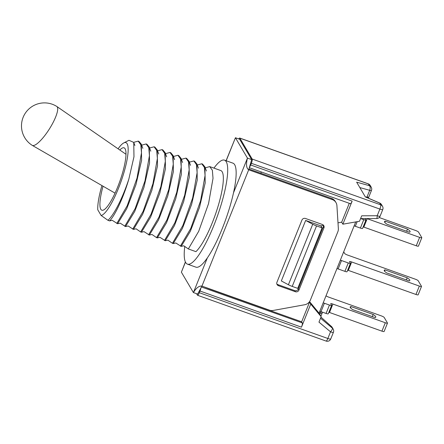 <?xml version="1.0" encoding="UTF-8"?>
<svg xmlns="http://www.w3.org/2000/svg" width="444" height="444" viewBox="0 0 444 444"><rect width="100%" height="100%" fill="white"/><g stroke="black" fill="none" stroke-linecap="round" stroke-linejoin="round"><path stroke-width="0.67" d="M365.368 196.953L356.643 182.162L369.408 185.686L368.365 183.927L239.843 138.145L252.175 159.046L380.702 204.828L379.659 203.069L365.368 196.953M360.578 218.603L376.69 218.526A3.68 0.538 89.7 0 0 377.2 215.734L379.875 209.08A3.68 0.644 -158.1 0 0 382.761 209.562L380.086 216.217A3.68 0.644 -158.1 0 1 377.2 215.734L361.705 215.812L359.518 221.251L342.868 224.192L352.142 201.121A3.68 0.805 109.6 0 1 350.383 203.702L249.306 167.693M355.716 221.922L319.053 313.125L321.151 316.683L318.964 322.122L330.525 331.834A3.68 0.977 130 0 0 332.428 328.194L331.391 326.434L320.973 317.133L331.391 326.434A3.68 3.53 -30.5 0 1 332.134 327.311L333.172 329.071A3.68 3.53 -30.5 0 0 332.428 328.194L320.54 318.209M322.055 227.872L316.544 225.907L292.224 286.408L297.735 288.372L322.055 227.872L320.873 225.868L305.655 220.446L312.726 224.237A5.522 0.971 21.9 0 0 316.544 225.907M292.224 286.408A5.522 0.971 -158.1 0 1 288.406 284.743L281.329 280.952L305.655 220.446M239.843 138.145A3.68 0.805 -70.4 0 0 239.727 138.04A3.68 0.805 -70.4 0 0 238.783 138.939M249.439 167.249A3.68 0.805 -70.4 0 0 250.671 164.979L251.348 163.298A3.68 0.805 -70.4 0 0 252.175 159.046M321.151 316.683L310.745 304.101L301.47 327.167L200.005 291.025A3.68 0.805 -70.4 0 0 200.855 288.106M196.575 293.695L197.452 295.177A3.68 0.805 -70.4 0 0 197.569 295.282A3.68 0.805 -70.4 0 0 199.328 292.707L200.005 291.025M349.278 203.308L341.686 222.189L342.868 224.192M309.374 301.87L310.745 304.101M309.562 302.098L301.643 321.806L302.297 322.916A3.68 0.805 109.6 0 1 301.47 327.167M301.643 321.806L213.703 290.481A55.195 9.685 21.9 0 1 204.14 286.891M297.891 287.984L298.418 288.628M341.686 222.189L338.001 222.844M323.432 225.419L320.873 225.868M319.053 313.125L309.546 301.631M298.54 288.328L298.007 287.684M381.479 204.562A3.68 3.68 0 0 0 379.759 203.047A3.68 0.45 113.2 0 0 379.659 203.069A3.68 3.53 -30.5 0 1 381.479 204.562L382.517 206.321A3.68 3.53 -30.5 0 0 380.702 204.828A3.68 0.805 109.6 0 1 379.875 209.08L251.348 163.298M319.813 314.408L320.357 313.048A3.68 2.07 -52.1 0 0 321.156 311.699M331.418 326.462L331.413 326.434A3.68 3.68 0 0 1 332.134 327.311M365.778 197.069L367.027 196.953A3.68 1.648 84.7 0 1 366.944 197.563M368.176 198.091A3.68 3.68 0 0 0 368.792 197.075A3.68 0.644 21.9 0 1 367.027 196.953L369.702 190.298A3.68 1.965 -74.6 0 0 369.408 185.686A3.68 3.53 149.5 0 1 371.223 187.179L370.185 185.42A3.68 3.53 149.5 0 0 368.365 183.927A3.68 0.805 109.6 0 0 368.248 183.822L239.727 138.04M326.029 295.771A2.758 0.483 -158.1 0 0 328.821 297.18L381.246 315.856A2.758 0.483 21.9 0 1 384.177 317.427L387.457 322.988A2.758 0.483 21.9 0 1 387.479 323.11A2.758 0.483 21.9 0 1 385.314 322.749L332.889 304.073L329.509 312.476A2.758 0.483 21.9 0 0 328.865 312.265M387.479 323.11L384.099 331.513A2.758 0.483 -158.1 0 1 381.934 331.152L329.509 312.476M332.889 304.073A2.758 0.483 -158.1 0 0 330.719 303.713A2.758 0.483 -158.1 0 0 330.747 303.84L331.596 305.283A2.758 0.483 21.9 0 1 331.624 305.411A2.758 0.483 21.9 0 1 329.454 305.045L324.381 303.241L321.001 311.644A2.758 0.483 -158.1 0 1 319.835 311.172M331.624 305.411L328.244 313.814A2.758 0.483 -158.1 0 1 326.079 313.447L321.001 311.644M375.002 317.582L352.808 309.679A12.882 2.259 -158.1 0 1 350.188 306.971A12.882 2.259 -158.1 0 1 350.971 306.565L373.165 314.469A12.882 2.259 -158.1 0 1 375.779 317.177A12.882 2.259 -158.1 0 1 375.002 317.582M323.215 302.769A2.758 0.483 21.9 0 0 324.381 303.241M350.971 306.565L350.471 307.797M373.165 314.469L372.3 316.622M343.673 251.876A2.758 0.483 21.9 0 1 343.85 252.064L344.705 253.513A2.758 0.483 -158.1 0 0 347.635 255.084L415.279 279.176A2.758 0.483 21.9 0 1 418.209 280.747L421.489 286.308A2.758 0.483 21.9 0 1 421.511 286.436A2.758 0.483 21.9 0 1 419.347 286.069L351.698 261.977L348.324 270.379A2.758 0.483 21.9 0 0 347.68 270.168M421.511 286.436L418.131 294.838A2.758 0.483 -158.1 0 1 415.967 294.472L348.324 270.379M351.698 261.977A2.758 0.483 -158.1 0 0 349.533 261.61A2.758 0.483 -158.1 0 0 349.556 261.738L350.41 263.187A2.758 0.483 21.9 0 1 350.433 263.309A2.758 0.483 21.9 0 1 348.268 262.948L341.503 260.539L338.123 268.942A2.758 0.483 -158.1 0 1 336.996 268.487M350.433 263.309L347.058 271.711A2.758 0.483 -158.1 0 1 344.888 271.351L338.123 268.942M409.035 280.908L386.841 272.999A12.882 2.259 -158.1 0 1 384.221 270.291A12.882 2.259 -158.1 0 1 385.004 269.885L407.198 277.794A12.882 2.259 -158.1 0 1 409.812 280.503A12.882 2.259 -158.1 0 1 409.035 280.908M340.376 260.084A2.758 0.483 21.9 0 0 341.503 260.539M385.004 269.885L384.504 271.123M407.198 277.794L406.332 279.942M56.777 106.449A22.999 5.794 122.3 0 1 56.826 106.482A22.999 5.794 122.3 0 1 47.763 131.446A22.999 5.794 122.3 0 1 32.24 145.355A22.999 5.794 122.3 0 1 32.19 145.321A22.999 22.999 0 0 1 25.047 113.592A22.999 22.999 0 0 1 56.777 106.449M233.522 192.768L247.452 158.114C245.915 164.352 246.331 168.254 248.69 169.808L251.681 159.618L239.66 139.25L235.437 137.745L226.185 160.75M197.63 294.072L201.937 286.108C199.112 285.703 196.27 287.856 193.406 292.563L197.63 294.072M251.681 159.618L247.452 158.114L235.437 137.745L226.079 160.711M185.448 262.093L181.385 272.194L193.406 292.563L207.337 257.909M181.385 272.194L185.381 261.949M335.98 202.592A7.359 7.065 149.5 0 1 336.913 205.633L338.361 228.627A7.359 7.065 149.5 0 1 337.856 231.729L310.356 300.138A7.359 7.065 149.5 0 1 304.667 304.751L273.221 310.45A7.359 7.065 149.5 0 1 269.441 310.151L201.937 286.108L248.69 169.808L332.34 199.606L331.685 198.496A7.359 7.065 -30.5 0 1 335.32 201.476L335.98 202.592A7.359 7.065 149.5 0 0 332.34 199.606M295.377 291.725L278.466 285.703A2.758 2.647 -30.5 0 1 276.939 282.273L301.937 220.091A2.758 2.647 -30.5 0 1 305.489 218.476L322.399 224.498A2.758 2.647 -30.5 0 1 323.92 227.922L298.923 290.104A2.758 2.647 -30.5 0 1 295.377 291.725L294.716 290.615L277.805 284.587L278.466 285.703M248.923 169.014L331.685 198.496M276.845 283.982A2.758 2.647 149.5 0 0 277.805 284.587M294.716 290.615A2.758 2.647 149.5 0 0 298.268 288.994L298.923 290.104M323.92 227.922L323.265 226.812L298.268 288.994M323.265 226.812A2.758 2.647 149.5 0 0 323.365 225.102M184.771 246.359A55.195 12.088 -70.4 0 0 185.697 262.559A55.195 12.088 -70.4 0 0 187.44 264.141L195.898 267.149A55.195 12.088 -70.4 0 0 225.807 219.214A55.195 12.088 -70.4 0 0 232.939 163.159L224.486 160.145A55.195 12.088 -70.4 0 0 213.947 168.109M205.25 167.81L209.729 166.611L212.36 170.263L213.02 178.327L208.552 203.618L198.723 231.263L188.339 248.951L183.766 245.793L181.158 246.392L175.813 242.962L173.21 243.562L172.444 243.29L167.865 240.132L165.257 240.731L159.918 237.301L157.315 237.895L156.549 237.623L151.97 234.465L149.362 235.065L144.023 231.64L141.414 232.234L140.654 231.962L136.075 228.804L133.466 229.404L128.127 225.974L125.519 226.573L120.18 223.143L117.571 223.743L112.227 220.313L109.624 220.912L107.997 220.329L101.121 215.473A38.639 8.464 -70.4 0 0 123.093 175.369A38.639 8.464 -70.4 0 0 123.798 142.907A38.639 8.464 -70.4 0 0 118.093 148.818M181.158 246.392L190.348 231.285L199.572 207.237L205.2 182.85L204.912 166.883L202.542 164.052L201.781 163.775L204.412 167.432L205.067 175.485L200.599 200.793L190.77 228.432L180.392 246.12M197.303 164.979L201.781 163.775M173.21 243.562L182.401 228.455L191.619 204.407L197.247 180.02L196.958 164.052L194.594 161.222L193.834 160.944L196.459 164.602L197.119 172.672L192.646 197.985L182.823 225.613L172.444 243.29M189.355 162.149L193.828 160.95M165.257 240.731L174.448 225.624L183.672 201.582L189.299 177.195L189.016 161.222L186.647 158.391L185.881 158.114L188.511 161.771L189.172 169.841L184.698 195.149L174.869 222.783L164.496 240.459M181.407 159.318L185.881 158.119M157.315 237.895L166.506 222.794L175.73 198.74L181.352 174.353L181.063 158.386L178.699 155.561L177.933 155.283L180.564 158.941L181.224 167.011L176.751 192.319L166.922 219.952L156.549 237.623M173.46 156.488L177.933 155.289M149.362 235.065L158.552 219.963L167.771 195.921L173.399 171.534L173.116 155.561L170.751 152.725L169.985 152.453L172.616 156.11L173.277 164.18L168.803 189.488L158.974 217.122L148.601 234.793M165.512 153.652L169.985 152.453M141.414 232.234L150.605 217.127L159.829 193.079L165.457 168.692L165.168 152.725L162.798 149.894L162.038 149.622L164.668 153.28L165.323 161.35L160.856 186.658L151.027 214.286L140.654 231.962M157.559 150.821L162.038 149.622M133.466 229.404L142.657 214.297L151.881 190.248L157.509 165.862L157.22 149.894L154.851 147.064L154.09 146.792L156.721 150.449L157.376 158.519L152.908 183.827L143.079 211.455L132.706 229.132M149.611 147.991L154.09 146.792M125.519 226.573L134.71 211.472L143.928 187.424L149.556 163.042L149.273 147.069L146.903 144.233M141.664 145.16L146.143 143.956L148.773 147.608L149.434 155.678L144.966 180.963L135.137 208.608L124.753 226.301M117.571 223.743L126.756 208.647L135.981 184.587L141.614 160.184L141.325 144.222L138.955 141.397L138.195 141.125L140.826 144.783L141.481 152.853L137.013 178.144L127.189 205.783L116.805 223.471M133.716 142.33L138.195 141.125M209.729 166.611L220.779 170.546A44.156 9.674 -70.4 0 1 217.865 206.96A44.156 9.674 -70.4 0 1 195.932 251.654L188.339 248.951M123.798 142.907L128.949 140.298L133.744 142.407L133.977 156.721L128.849 179.06A44.156 9.674 109.6 0 1 107.997 220.329M101.931 185.564A38.639 8.464 -70.4 0 0 97.758 209.773L101.121 215.473M103.052 186.214A33.117 7.254 -70.4 0 0 100.794 209.263A33.117 7.254 -70.4 0 0 102.281 210.301A33.117 7.254 -70.4 0 0 119.786 181.446A33.117 7.254 -70.4 0 0 124.464 148.019A33.117 7.254 -70.4 0 0 119.836 150.022M187.44 264.141A55.195 12.088 -70.4 0 0 217.355 216.2A55.195 12.088 -70.4 0 0 224.486 160.145M109.624 220.912C115.163 215.179 123.543 197.352 128.849 179.06M379.198 217.527L415.567 230.48A2.758 0.483 21.9 0 1 418.498 232.051L421.778 237.612A2.758 0.483 21.9 0 1 421.8 237.734A2.758 0.483 21.9 0 1 419.636 237.374L367.21 218.698L363.83 227.1A2.758 0.483 21.9 0 0 363.186 226.89M421.8 237.734L418.42 246.137A2.758 0.483 -158.1 0 1 416.256 245.776L363.83 227.1M365.135 218.581L365.917 219.908A2.758 0.483 21.9 0 1 365.945 220.035A2.758 0.483 21.9 0 1 363.775 219.669L360.772 218.603M365.945 220.035L362.565 228.438A2.758 0.483 -158.1 0 1 360.395 228.077L355.322 226.268A2.758 0.483 -158.1 0 1 354.157 225.796M409.324 232.206L387.129 224.303A12.882 2.259 -158.1 0 1 384.51 221.595A12.882 2.259 -158.1 0 1 385.292 221.19L407.487 229.093A12.882 2.259 -158.1 0 1 410.101 231.801A12.882 2.259 -158.1 0 1 409.324 232.206M366.838 218.57A2.758 0.483 -158.1 0 1 367.21 218.698M385.292 221.19L384.793 222.422M407.487 229.093L406.621 231.246M250.671 164.979L352.142 201.121M199.328 292.707L327.85 338.489L330.525 331.834A3.68 0.644 -158.1 0 0 333.416 332.317A3.68 3.68 0 0 0 333.172 329.071M201.454 286.996L302.297 322.916M261.338 171.983L260.828 173.254M288.406 284.743L312.726 224.237M320.89 316.239L322.122 313.175A3.68 0.644 21.9 0 1 320.357 313.048L319.386 312.293M368.792 197.075L371.467 190.421A3.68 0.644 21.9 0 1 369.702 190.298L359.829 187.573M333.416 332.317L330.741 338.972A3.68 0.644 -158.1 0 1 327.85 338.489A3.68 0.805 109.6 0 1 326.09 341.064L197.569 295.282M381.934 331.152L385.314 322.749M326.079 313.447L329.454 305.045M415.967 294.472L419.347 286.069M344.888 271.351L348.268 262.948M416.256 245.776L419.636 237.374M357.176 221.661L355.322 226.268M360.395 228.077L363.775 219.669M382.761 209.562A3.68 3.68 0 0 0 382.517 206.321M379.759 203.047L365.318 196.87M376.69 218.526A3.68 3.68 0 0 0 380.086 216.217M322.122 313.175A3.68 3.68 0 0 0 322.372 312.132M326.09 341.064A3.68 3.68 0 0 0 330.741 338.972M370.185 185.42A3.68 3.68 0 0 0 368.248 183.822M371.467 190.421A3.68 3.68 0 0 0 371.223 187.179M125.991 154.279L56.826 106.482M115.046 193.134L32.24 145.355M146.143 143.956L146.903 144.228M133.744 142.407L134.893 145.532M141.32 144.228L142.84 148.352M149.273 147.069L150.793 151.193M157.22 149.894L158.736 154.018M165.168 152.725L166.689 156.849M173.121 155.561L174.636 159.685M181.063 158.386L182.584 162.51M189.016 161.222L190.532 165.351M196.958 164.052L198.479 168.176M204.912 166.883L206.427 171.007"/></g></svg>

